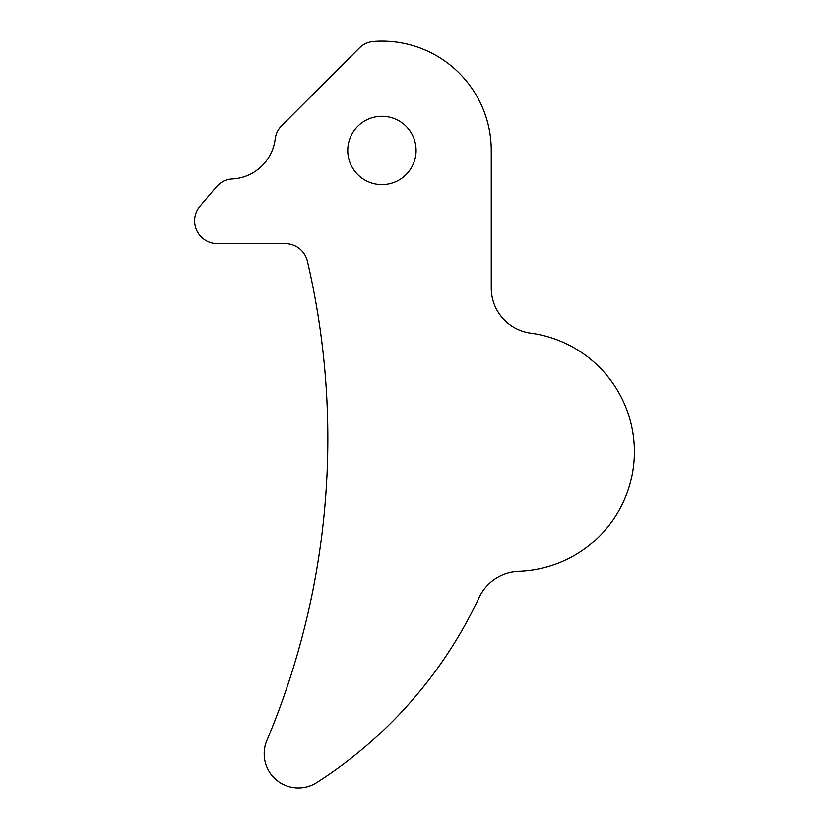 <?xml version="1.0" encoding="UTF-8"?>
<svg xmlns="http://www.w3.org/2000/svg" width="829" height="829" viewBox="0 0 829 829"><rect width="100%" height="100%" fill="white"/><g stroke="black" fill="none" stroke-linecap="round" stroke-linejoin="round"><path stroke-width="1.24" d="M194.608 220.877A22.777 22.777 0 0 0 217.385 243.653L285.217 243.653A22.777 22.777 0 0 1 307.393 261.239A778.348 778.348 0 0 1 266.865 740.484A34.165 34.165 0 0 0 316.751 782.535A442.303 442.303 0 0 0 479.11 597.491A45.554 45.554 0 0 1 518.819 571.295A119.635 119.635 0 0 0 634.392 451.732A119.635 119.635 0 0 0 530.726 333.165A45.554 45.554 0 0 1 491.255 288.015L491.255 150.463A109.324 109.324 0 0 0 373.692 41.45A22.777 22.777 0 0 0 359.299 48.061L281.694 125.666A22.777 22.777 0 0 0 275.187 139.003A45.554 45.554 0 0 1 232.431 178.96A22.777 22.777 0 0 0 216.286 186.96L200.017 206.141A22.777 22.777 0 0 0 194.608 220.877M347.755 150.463A34.165 34.165 0 0 0 381.92 184.629A34.165 34.165 0 0 0 416.085 150.463A34.165 34.165 0 0 0 381.92 116.298A34.165 34.165 0 0 0 347.755 150.463"/></g></svg>
